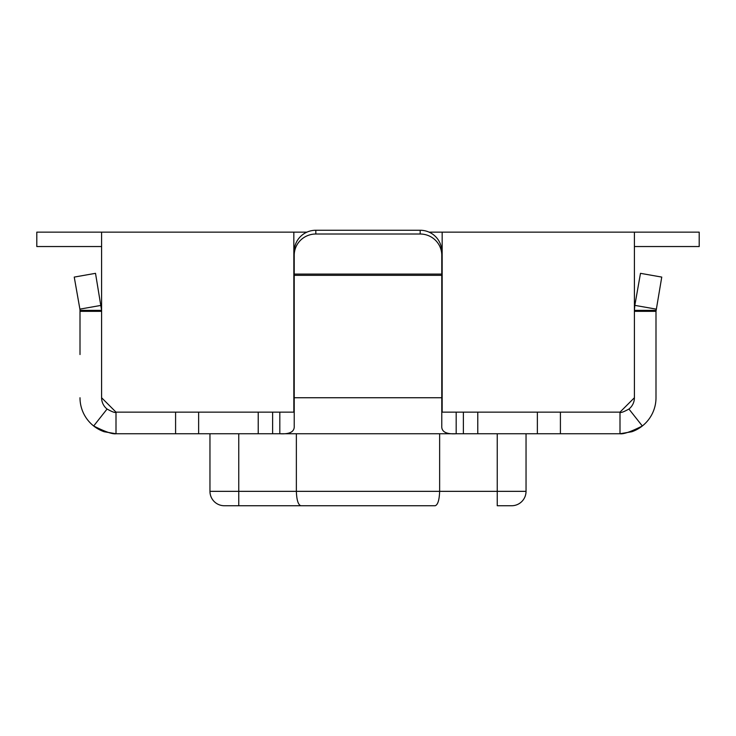 <?xml version="1.0" encoding="UTF-8"?>
<svg xmlns="http://www.w3.org/2000/svg" width="736" height="736" viewBox="0 0 736 736"><rect width="100%" height="100%" fill="white"/><g stroke="black" fill="none" stroke-linecap="round" stroke-linejoin="round"><path stroke-width="1.1" d="M293.839 232.144L293.839 412.142L116.003 412.142L101.596 397.744L101.596 232.144L306.94 232.144M477.774 412.142L477.774 433.743L619.997 433.743L619.997 412.142L442.161 412.142L442.161 232.144L429.06 232.144M655.997 354.54L655.997 397.744A36 36 0 0 1 631.819 431.747L619.997 433.743C623.42 434.341 630.862 431.756 642.326 425.988L628.93 409.041A14.398 14.398 0 0 0 634.404 397.744A14.398 14.398 0 0 1 628.93 409.041C623.42 412.077 620.448 413.108 619.997 412.142L634.404 397.744L634.404 232.144L442.161 232.144M656.107 309.12L634.837 305.366L640.486 273.332L661.756 277.086L655.997 311.337L634.404 311.337M655.997 310.371L634.404 310.371L634.837 305.366M655.997 397.744L655.997 311.337M80.003 354.54L80.003 310.371L101.596 310.371L95.514 273.332L74.244 277.086L79.893 309.12L101.163 305.366M294.225 255.282L294.225 397.744L441.775 397.744L441.775 251.528A21.602 21.27 180 0 0 420.182 230.258L315.818 230.258A21.602 21.27 180 0 0 294.225 251.528L294.225 255.282A21.602 21.27 180 0 1 315.818 234.011L420.182 234.011A21.602 21.27 180 0 1 441.775 255.282M258.226 412.142L258.226 433.743L279.818 433.743C289.818 434.341 294.612 431.756 294.225 425.988L294.225 397.744M80.003 397.744A36 36 0 0 0 93.674 425.988C105.147 431.756 112.59 434.341 116.003 433.743L116.003 412.142C115.552 413.108 112.58 412.077 107.07 409.041A14.398 14.398 0 0 1 101.596 397.744A14.398 14.398 0 0 0 107.07 409.041L93.674 425.988A36 36 0 0 0 104.181 431.747L116.003 433.743L104.181 431.747L104.346 431.259L104.181 431.747M175.591 412.142L175.591 433.743L116.003 433.743M537.372 433.743L537.372 412.142M279.818 412.142L279.818 433.743L477.774 433.743M258.226 433.743L198.628 433.743L198.628 412.142M175.591 433.743L198.628 433.743M560.409 433.743L560.409 412.142M441.775 397.744L441.775 425.988C441.379 431.756 446.172 434.35 456.182 433.743L456.182 412.142M80.003 310.371L79.893 309.12M101.596 246.542L36.8 246.542L36.8 232.144L101.596 232.144M634.404 232.144L699.2 232.144L699.2 246.542L634.404 246.542M209.962 433.743L209.962 491.344L296.36 491.344L296.36 433.743M224.36 505.742A14.398 14.398 0 0 1 209.962 491.344A14.398 14.398 0 0 0 224.36 505.742L300.84 505.742C298.172 504.841 296.682 500.038 296.36 491.344L439.64 491.344L439.64 433.743M435.16 505.742L300.84 505.742L435.16 505.742C437.828 504.841 439.318 500.038 439.64 491.344L526.038 491.344L526.038 433.743M497.242 433.743L497.242 505.742L511.64 505.742A14.398 14.398 0 0 0 526.038 491.344M300.84 505.742L238.758 505.742L238.758 433.743M441.775 275.338L294.225 275.338M101.596 311.337L80.003 311.337M272.624 412.142L272.624 433.743M463.376 412.142L463.376 433.743M631.644 431.259L631.819 431.747M420.182 230.258L420.182 234.011M315.818 230.258L315.818 234.011M441.775 274.086L294.225 274.086"/></g></svg>
